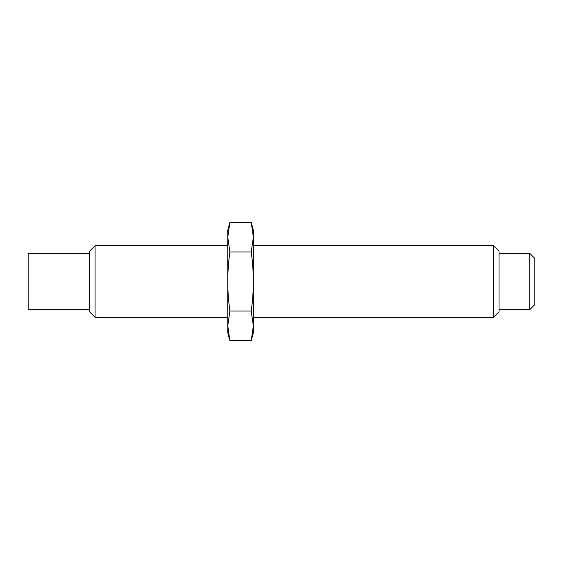<?xml version="1.0" encoding="UTF-8"?>
<svg xmlns="http://www.w3.org/2000/svg" width="563" height="563" viewBox="0 0 563 563"><rect width="100%" height="100%" fill="white"/><g stroke="black" fill="none" stroke-linecap="round" stroke-linejoin="round"><path stroke-width="0.84" d="M89.566 309.65L28.15 309.65L28.15 253.35L89.566 253.35M95.07 245.672L95.07 317.328L89.566 311.825L89.566 251.175L95.07 245.672L227.762 245.672M253.35 317.328L493.519 317.328L493.519 245.672L253.35 245.672M493.519 317.328L499.022 311.825L499.022 251.175L493.519 245.672M499.022 309.65L529.734 309.65L529.734 253.35L499.022 253.35M529.734 309.65L534.85 304.534L534.85 258.466L529.734 253.35M251.232 222.399L253.35 237.178L253.35 230.316L251.232 222.399L229.88 222.399L227.762 237.178L227.762 230.316L229.88 222.399M251.232 340.601L253.35 332.684L253.35 237.178L251.232 251.95C252.653 262.471 253.364 272.323 253.35 281.5C253.364 290.677 252.653 300.529 251.232 311.05L253.35 325.822L251.232 340.601L229.88 340.601L227.762 325.822L229.88 311.05C228.451 300.529 227.748 290.677 227.762 281.5C227.748 272.323 228.451 262.471 229.88 251.95L227.762 237.178L227.762 332.684L229.88 340.601M251.232 311.05L229.88 311.05M251.232 251.95L229.88 251.95M95.07 317.328L227.762 317.328"/></g></svg>
